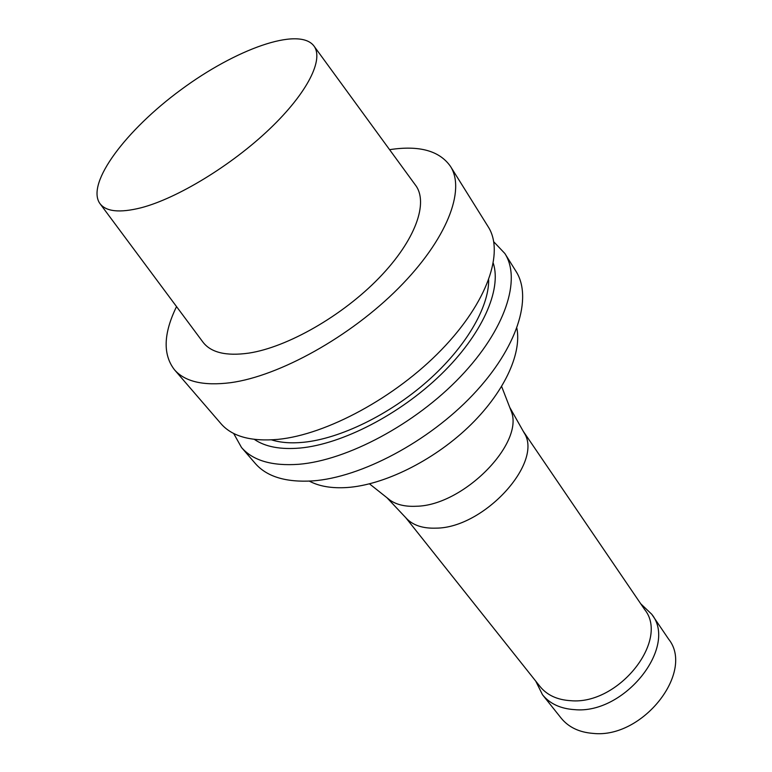 <?xml version="1.0" encoding="UTF-8"?>
<svg xmlns="http://www.w3.org/2000/svg" width="772" height="772" viewBox="0 0 772 772"><rect width="100%" height="100%" fill="white"/><g stroke="black" fill="none" stroke-linecap="round" stroke-linejoin="round"><path stroke-width="1.16" d="M523.175 431.152L644.63 609.494C669.778 640.268 618.459 705.27 570.653 700.687C557.249 699.866 547.039 695.147 540.043 686.53L405.734 517.655M523.426 431.596L524.072 432.725C543.884 462.11 484.121 528.231 435.9 528.144C423.23 528.569 413.589 525.51 406.979 518.977L406.091 518.022M640.76 603.801L651.751 614.261C678.115 646.627 624.529 714.669 574.474 709.632C560.491 708.706 549.828 703.746 542.494 694.742L535.758 681.145M651.751 614.261L668.581 639.081C695.041 671.736 642.748 738.978 593.089 733.4C579.222 732.319 568.597 727.253 561.196 718.182L542.494 694.742M509.858 407.674L511.238 411.235C524.584 443.263 463.306 505.66 416.291 506.249C405.541 506.789 396.866 504.82 390.256 500.343L387.264 497.969M389.59 149.671C419.138 145.136 439.432 150.694 450.462 166.356C465.796 190.028 447.017 239.455 398.545 288.139C350.218 336.804 279.271 376.118 230.587 382.69C203.576 386.077 184.846 381.744 174.414 369.692C162.738 354.512 163.442 333.475 176.537 306.6M314.214 46.378L415.23 184.807C429 202.177 415.703 240.208 378.965 278.045C342.343 315.873 287.396 347.226 248.883 353.103C225.839 356.355 210.37 352.486 202.486 341.504L100.244 203.982M450.462 166.356L488.222 226.833C504.463 252.029 487.711 302.026 441.468 349.784C395.38 397.522 326.402 434.694 277.959 439.374C251.064 441.719 232.073 436.489 220.975 423.683L174.414 369.692M488.686 279.947C488.85 307.594 465.651 347.429 427.514 381.127C389.387 414.796 340.076 438.699 303.435 442.288C291.112 443.475 280.487 442.674 271.57 439.876M493.318 263.348C501.8 289.857 482.22 334.498 441.005 374.497C399.848 414.477 342.092 444.161 300.231 448.03C280.554 449.748 265.259 446.863 254.345 439.384M493.781 241.819L504.859 253.496C521.476 279.31 505.573 329.499 460.315 376.832C415.191 424.156 347.091 460.392 298.774 464.29C271.956 466.192 252.859 460.594 241.501 447.48L233.646 433.439M504.859 253.496L515.976 271.29C532.825 297.51 517.481 347.815 472.86 394.859C428.383 441.893 360.871 477.521 312.66 480.908C285.891 482.519 266.736 476.681 255.204 463.374L241.501 447.48M516.873 328.245C521.988 354.232 503.508 393.739 467.977 427.466C432.465 461.173 383.703 485.019 347.149 487.518C331.815 488.512 319.212 486.379 309.331 481.12M141.073 207.784C119.467 213.178 105.667 211.653 99.665 203.21C86.107 182.819 126.396 129.725 181.073 89.677C235.528 49.331 298.195 26.605 313.644 45.596C324.365 58.778 307.777 92.63 269.573 129.04C231.475 165.411 177.222 198.385 141.073 207.784M524.072 432.725L509.713 407.307M406.979 518.977L386.955 497.728M511.238 411.235L501.646 386.511M390.256 500.343L369.489 483.851"/></g></svg>
